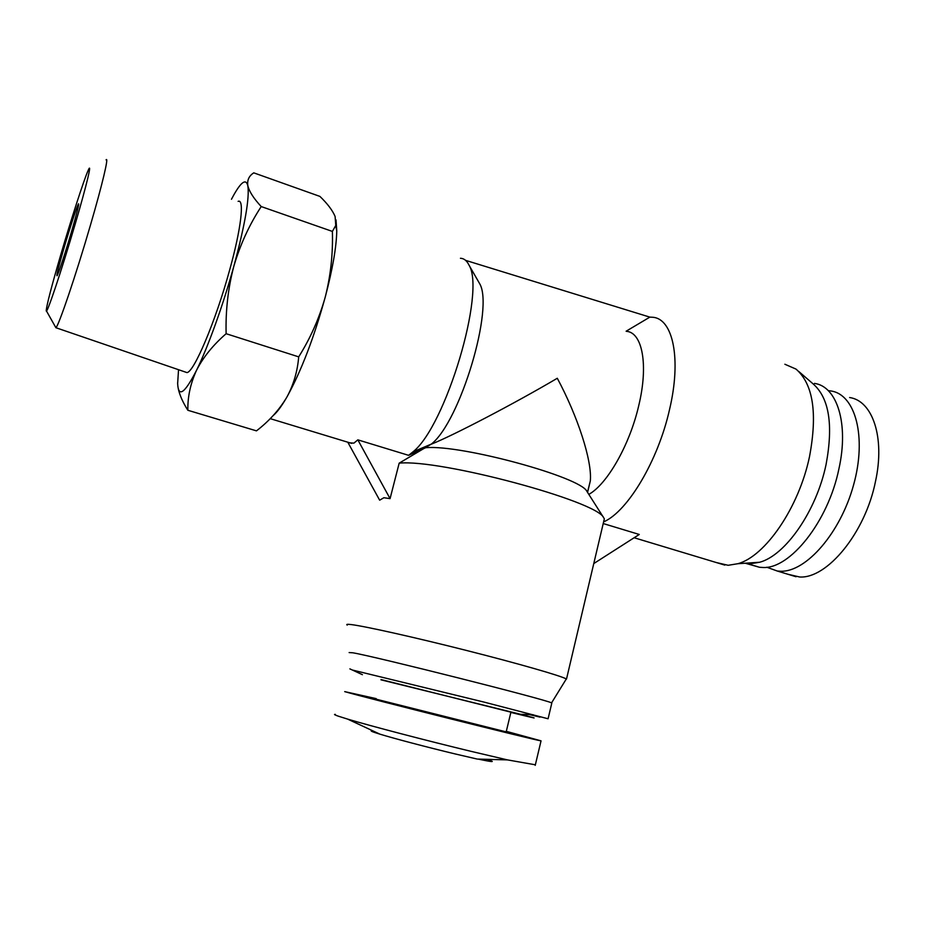 <?xml version="1.0" encoding="UTF-8"?>
<svg xmlns="http://www.w3.org/2000/svg" width="925" height="925" viewBox="0 0 925 925"><rect width="100%" height="100%" fill="white"/><g stroke="black" fill="none" stroke-linecap="round" stroke-linejoin="round"><path stroke-width="1.39" d="M64.172 247.414C70.115 227.111 77.399 204.945 78.532 203.801C79.273 203.754 76.914 213.12 71.456 231.898C65.363 252.745 58.078 274.841 57.026 275.766C56.344 275.569 58.726 266.123 64.172 247.414M60.853 254.479C51.557 286.311 46.689 305.007 46.25 310.569C45.949 317.055 61.628 270.505 75.272 223.781C86.765 184.699 92.569 160.198 88.141 170.454C84.071 179.381 71.248 218.982 60.853 254.479M46.435 310.916L55.893 327.716C58.541 326.294 76 274.875 90.419 225.238C102.351 184.445 109.046 156.001 106.074 159.863M185.116 371.966L186.919 372.578C193.822 372.578 215.583 321.403 229.527 270.435C241.228 228.614 244.605 198.493 238.118 201.349M374.706 731.733L378.198 733.352M478.121 759.09C492.713 762.154 496.02 762.362 488.053 759.714M849.612 397.53C872.564 400.745 885.19 437.398 875.501 481.393C865.303 532.835 827.147 578.853 799.639 576.992L787.753 574.217M535.367 764.802L507.513 759.899L477.254 759.067L455.123 753.933C427.708 747.354 394.131 738.52 379.909 734.149C371.411 731.548 369.133 730.484 373.064 730.97M507.513 759.899L471.264 751.401C425.87 740.451 369.827 725.778 347.569 719.083L338.4 716.204C334.665 714.909 333.636 714.297 335.312 714.378M828.245 390.639L831.112 390.998C855.498 394.651 867.003 437.143 853.532 485.128C840.351 533.135 806.161 571.974 780.827 571.257L777.278 571.026L766.802 567.233M506.31 731.34L541.044 740.844C536.535 740.624 367.225 698.19 344.701 691.622L376.209 698.629M273.072 415.66C276.876 412.527 281.304 406.63 286.357 397.981L287.397 396.154C301.458 370.462 314.084 337.417 325.265 296.994C332.572 269.244 336.411 247.252 336.769 231.019L336.029 219.907M357.836 439.849L390.072 498.633L383.887 497.731L379.655 500.182L348.066 442.705L353.905 443.133L357.836 439.849L408.607 455.331L413.012 451.828C445.665 426.24 486.076 291.086 468.894 264.932C466.778 260.619 463.957 258.399 460.442 258.272M510.924 712.169L381.042 679.563M506.183 731.883L376.082 699.173M716.308 562.539L728.16 565.291L737.826 563.718C765.16 556.411 798.853 507.767 809.502 456.684C817.654 413.186 813.156 383.991 796.02 369.098L784.874 364.242M626.121 331.219L649.847 317.125L652.819 317.275C673.018 318.778 681.621 358.946 669.48 409.787C658.033 460.777 627.867 510.982 604.187 521.631M603.216 523.55L639.268 534.465L593.769 563.568M347.257 625.115C345.938 624.271 347.28 624.097 351.269 624.583C364.647 626.179 414.308 637.256 466.362 650.425C518.451 663.595 560.966 675.828 566.308 678.95L565.695 679.933M390.072 498.633L399.172 463.159C439.757 458.869 597.226 501.119 603.667 517.711L604.337 518.809L603.516 522.29M414.516 451.192L414.342 452.175M814.474 383.401C837.009 386.349 849.023 423.615 838.94 468.732C828.245 521.55 790.019 569.118 762.986 567.488L759.494 567.279L751.378 564.817M749.389 563.707L748.337 563.013M588.82 494.389C607.193 484.226 629.775 444.856 638.782 405.439C648.622 364.751 642.332 332.341 626.41 331.323M750.568 563.718L759.668 562.25C785.348 555.474 816.451 511.097 826.083 464.442C833.471 424.691 829.112 397.808 813.017 383.806L798.842 371.538M745.249 563.221L759.494 567.279M349.13 652.564L352.876 652.796C375.92 656.681 545.426 699.404 551.566 702.873L551.728 703.37M510.854 712.423C538.153 719.107 541.426 719.731 520.683 714.308L380.973 679.829M529.482 714.609L540.003 717.118M551.832 702.977L548.086 718.771L483.972 702.075L352.298 670.001M178.537 369.699L177.646 383.517C178.352 397.97 184.665 393.53 196.574 370.208C207.952 347.199 223.11 305.169 233.794 266.412C244.975 224.925 249.657 198.019 247.831 185.705C246.015 178.537 241.333 181.624 233.794 194.955L231.47 199.268M261.22 206.564C253.681 198.447 249.218 191.498 247.831 185.705C247.033 180.132 249.01 175.843 253.774 172.848L319.923 196.412C327.508 203.731 332.572 210.426 335.116 216.508L335.763 225.457L332.387 231.423L261.22 206.564C249.264 224.856 240.118 244.801 233.794 266.412C228.07 288.218 225.515 310.65 226.128 333.705L298.694 356.865C310.442 338.168 319.298 318.212 325.265 296.994C330.676 275.592 333.046 253.739 332.387 231.423M178.317 388.928C179.797 395.461 182.977 402.572 187.856 410.272C187.602 396.744 190.504 383.389 196.574 370.208C203.246 357.177 213.097 345.013 226.128 333.705M177.635 382.823L177.646 383.517M187.856 410.272L256.468 430.865C268.817 421.349 278.783 410.388 286.357 397.981L287.374 396.189C293.768 384.083 297.538 370.983 298.694 356.865M649.847 317.125L465.61 260.364M478.202 281.154L479.428 283.293C494.563 306.718 460.222 421.615 431.362 444.081L399.172 463.159M408.607 455.331L426.286 447.457M431.2 444.22C452.892 435.675 514.774 403.346 557.289 378.267C577.42 415.718 592.301 460.662 590.312 480.965L587.479 492.285M587.387 492.135L586.866 491.314C580.588 477.069 461.922 444.636 426.228 447.677M55.893 327.716L186.919 372.578M541.044 740.844L535.228 765.357M510.935 712.088L506.148 732.01M604.337 518.809L566.505 679.054M759.668 562.25L737.826 563.718M551.566 702.873L566.308 678.95M520.683 714.308L533.286 714.747M379.909 734.149L347.569 719.083M777.278 571.026L796.032 576.738M336.769 231.019L335.775 225.446M270.204 418.643L351.72 443.399M479.428 283.293L468.894 264.932M431.362 444.081L413.012 451.828M634.145 537.749L724.818 565.106M586.866 491.314L603.667 517.711M414.77 452.591L415.209 450.903M587.572 492.435L590.312 480.965M362.415 674.683L349.881 668.879"/></g></svg>

